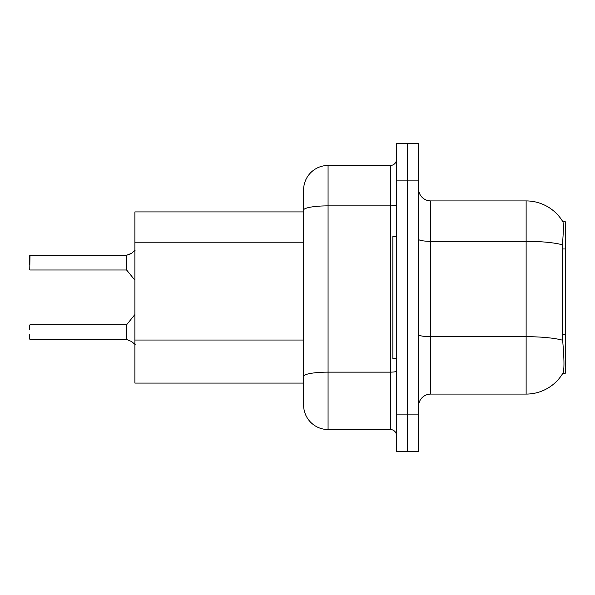 <?xml version="1.0" encoding="UTF-8"?>
<svg xmlns="http://www.w3.org/2000/svg" width="595" height="595" viewBox="0 0 595 595"><rect width="100%" height="100%" fill="white"/><g stroke="black" fill="none" stroke-linecap="round" stroke-linejoin="round"><path stroke-width="0.89" d="M562.825 373.303L563.041 372.939A42.788 42.788 0 0 1 526.129 394.083A42.788 42.788 0 0 0 562.825 373.303L565.25 373.303L565.25 221.697L562.915 221.853A42.788 42.788 0 0 0 526.129 200.917A42.788 42.788 0 0 1 562.825 221.697A42.788 42.788 0 0 0 526.129 200.917L430.765 200.917A12.227 12.227 0 0 1 418.538 188.689A12.227 12.227 0 0 0 430.765 200.917L430.765 394.083A12.227 12.227 0 0 0 418.538 406.311M134.894 383.083L303.614 383.083L134.894 383.083L134.894 211.917L303.614 211.917L303.614 203.356L303.614 233.671M563.041 372.939C564.268 369.748 564.268 360.496 563.041 345.182L562.253 334.561L562.431 244.82C563.487 231.529 563.651 223.869 562.915 221.853A42.788 42.788 0 0 0 526.129 200.917L526.129 241.325L430.765 241.325A12.227 2.12 0 0 1 418.538 239.205M407.538 414.871L407.538 451.546L418.538 451.546L418.538 414.871L407.538 414.871L407.538 451.546L396.53 451.546L396.53 414.871L407.538 414.871L407.538 180.129L407.538 414.871M396.53 414.871L396.53 143.454L407.538 143.454L407.538 180.129L407.538 143.454L418.538 143.454L418.538 414.871M562.565 340.221A42.788 7.43 180 0 0 526.129 336.688L526.129 394.083L430.765 394.083M328.068 165.462L328.068 429.538A24.455 24.455 0 0 1 303.614 405.091L303.614 189.909A24.455 24.455 0 0 1 328.068 165.462L390.417 165.462A6.114 6.114 0 0 0 396.53 159.348M328.068 429.538L390.417 429.538L390.417 165.462M396.53 435.652A6.114 6.114 0 0 0 390.417 429.538M131.599 341.5L126.817 339.574L131.599 341.5L135.184 344.594M29.75 260.216L29.995 255.329L126.333 255.329A0.61 0.61 0 0 0 126.438 255.329L130.483 253.916L126.817 255.188L126.809 270.219L126.333 269.989L126.333 255.329A0.61 0.61 180 0 0 126.438 255.329M131.599 253.254L126.817 255.188L131.599 253.254L126.817 255.188L131.599 253.254L126.817 255.188L131.599 253.254L135.184 250.16M396.53 236.371L392.864 236.371L392.864 358.629L396.53 358.629M126.438 339.425L126.817 339.574L126.809 324.535L126.333 324.766L126.341 339.418A0.61 0.61 180 0 1 126.438 339.425A0.61 0.61 -0 0 0 126.341 339.418L126.333 332.099M29.75 325.011L29.75 329.652M29.995 339.425L126.333 339.425M29.75 339.187L29.75 334.546M29.75 265.102L29.75 255.575M29.75 269.743L29.995 255.329L126.333 255.329L126.333 269.989L126.333 262.655M565.25 248.978L562.253 248.978M565.25 334.561L562.253 334.561M303.614 242.225L134.894 242.225M303.614 340.035L134.894 340.035M562.431 244.82A42.788 7.43 180 0 0 526.129 241.325L526.129 336.688L430.765 336.688A12.227 2.12 -0 0 1 418.538 334.568M418.538 180.129L396.53 180.129M396.53 371.087A6.114 1.064 0 0 1 390.417 372.143L328.068 372.143A24.455 4.247 180 0 0 303.614 376.39M303.614 210.117A24.455 4.247 180 0 1 328.068 205.87L390.417 205.87A6.114 1.064 0 0 0 396.53 204.806M29.995 324.766L126.333 324.766M126.809 324.535L134.894 314.547M29.995 269.989L126.333 269.989M126.809 270.219L134.894 280.208"/></g></svg>
